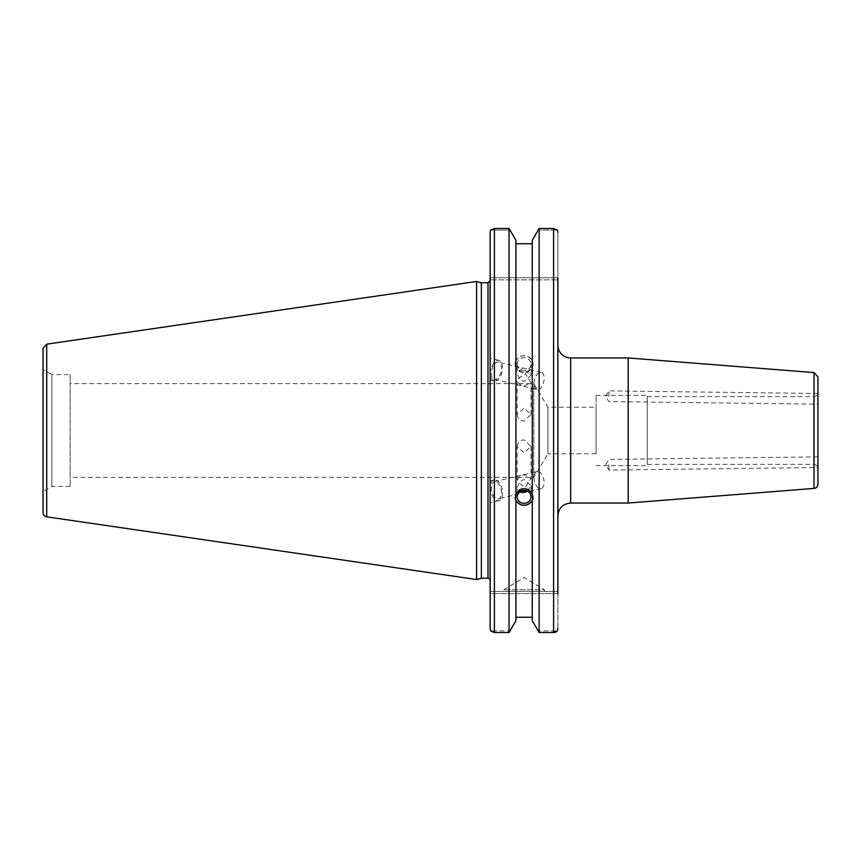 <?xml version="1.0" encoding="UTF-8"?>
<svg xmlns="http://www.w3.org/2000/svg" width="861" height="861" viewBox="0 0 861 861"><rect width="100%" height="100%" fill="white"/><g stroke="black" fill="none" stroke-linecap="round" stroke-linejoin="round"><path stroke-width="0.65" stroke-dasharray="4.3 3.23" d="M647.268 464.37L647.268 396.63L647.268 464.37L813.688 464.37L813.688 396.63L813.688 464.37A4.262 4.262 0 0 1 817.95 468.642L817.95 392.358L817.95 468.642M817.95 376.838L817.95 484.162M817.95 462.185L817.95 456.847L817.95 462.185M817.95 398.815L817.95 404.153L817.95 398.815M628.186 503.039L628.186 357.961M557.874 345.153L557.874 515.847L557.874 345.153M557.874 591.453L490.135 591.453L557.874 591.453L557.874 628.67L557.874 591.453L557.874 593.584L490.135 593.584L490.135 591.453L490.135 628.67L490.135 232.33L490.135 279.847L490.135 232.33L490.748 230.038L510.239 230.038L490.748 230.038L494.397 228.477L494.397 632.523L490.748 630.962L490.135 628.67L490.135 593.584L557.874 593.584M557.874 277.716L490.135 277.716L557.874 277.716L557.874 232.33L557.874 279.847L557.874 277.716L557.874 279.847L490.135 279.847L557.874 279.847M557.874 407.21L557.874 453.79M608.835 464.757L608.964 470.095L608.835 464.757M608.835 396.243L608.964 390.905L608.835 396.243M596.06 453.79L547.93 453.79L547.93 407.21L547.93 453.79L533.766 477.371L533.766 383.629L547.93 407.21L596.06 407.21L596.06 453.79L596.06 407.21M533.766 383.629L533.766 477.371L70.15 477.371L70.15 383.629L533.766 383.629M70.15 383.629L70.15 477.371M517.181 414.464C517.59 418.468 519.893 420.695 524.091 421.147L531.011 414.464L524.091 408.146L517.181 414.464L517.181 379.367L525.339 373.599L531.011 382.682L524.091 386.126C520.098 385.437 517.795 383.188 517.181 379.367M517.181 446.536C517.59 442.532 519.893 440.305 524.091 439.853L531.011 446.536L524.091 452.854L517.181 446.536L517.181 481.633C517.795 477.812 520.098 475.563 524.091 474.874L531.011 478.329L525.285 487.444L517.181 481.633M596.06 430.5L596.06 395.35L596.06 430.5M647.268 430.5L647.268 395.35L647.268 430.5M517.181 364.181A6.92 6.501 0 0 1 524.091 357.681A6.92 6.501 0 0 1 531.011 364.181A6.92 6.501 0 0 1 524.091 370.682A6.92 6.501 0 0 1 517.181 364.181L517.181 371.995C517.978 377.075 520.281 380.261 524.091 381.552L531.011 375.31L522.885 368.304L517.181 371.995M533.056 364.181A8.965 8.416 0 0 1 524.091 372.598A8.965 8.416 0 0 1 515.136 364.181A8.965 8.416 0 0 1 524.091 355.754A8.965 8.416 0 0 1 533.056 364.181L532.27 360.447C526.814 354.011 521.368 354.011 515.922 360.447L515.136 362.287L515.922 367.356C521.368 373.932 526.814 373.932 532.27 367.356L533.056 362.287M537.016 389.506A8.825 4.757 -76.5 0 1 534.444 379.819A8.825 4.757 -76.5 0 1 541.117 372.35A8.825 4.757 -76.5 0 1 543.689 382.026A8.825 4.757 -76.5 0 1 537.016 389.506L494.365 379.292A8.825 4.757 -76.5 0 1 491.803 369.606A8.825 4.757 -76.5 0 1 498.476 362.137A8.825 4.757 -76.5 0 1 501.048 371.823A8.825 4.757 -76.5 0 1 494.365 379.292M490.307 373.696A10.666 5.747 -76.5 0 1 498.906 360.339A10.666 5.747 -76.5 0 1 502.017 372.049A10.666 5.747 -76.5 0 1 493.934 381.089A10.666 5.747 -76.5 0 1 490.307 373.696M490.135 373.663L490.135 358.23L490.135 373.663M532.27 359.306L532.27 240.273L537.953 230.038L557.261 230.038L537.953 230.038L539.137 228.477L539.137 632.523L553.601 632.523L553.601 228.477L557.261 230.038M532.27 366.216L532.27 620.727L532.27 617.262L532.27 620.727L537.953 630.962L557.261 630.962L537.953 630.962L539.137 632.523M532.27 360.447L532.27 494.784M515.922 360.447L515.922 243.738L532.27 243.738M515.922 359.306L515.922 494.784M517.181 496.819L517.181 489.005L519.022 492.406M527.524 491.179L531.011 485.69L524.091 479.448C520.281 480.739 517.978 483.925 517.181 489.005M533.002 497.755A8.965 8.416 180 0 0 533.056 496.819L533.056 498.713M533.056 496.819A8.965 8.416 180 0 0 524.091 488.402A8.965 8.416 180 0 0 515.136 496.819A8.965 8.416 180 0 0 515.19 497.755M515.922 243.738L515.922 240.273L509.045 228.477L494.397 228.477M537.016 471.494A8.825 4.757 -103.5 0 0 534.444 481.181A8.825 4.757 -103.5 0 0 541.117 488.65A8.825 4.757 -103.5 0 0 543.689 478.974A8.825 4.757 -103.5 0 0 537.016 471.494L494.365 481.708A8.825 4.757 76.5 0 1 501.048 489.177A8.825 4.757 76.5 0 1 498.476 498.863A8.825 4.757 76.5 0 1 491.803 491.394A8.825 4.757 76.5 0 1 494.365 481.708M490.307 487.304A10.666 5.747 -103.5 0 0 498.906 500.661A10.666 5.747 -103.5 0 0 502.017 488.951A10.666 5.747 -103.5 0 0 493.934 479.911A10.666 5.747 -103.5 0 0 490.307 487.304M490.135 487.337L490.135 502.77L490.135 487.337M490.135 580.379L490.135 280.621L490.135 580.379M481.364 578.248L481.364 282.752M557.261 630.962L556.572 631.608M555.775 632.071L555.151 632.297M494.397 632.523L509.045 632.523L510.239 630.962L490.748 630.962L510.239 630.962L515.922 620.727L515.922 366.216M532.27 500.553L532.27 617.262L515.922 617.262L515.922 367.356M509.045 632.523L509.045 228.477M70.15 486.4L51.821 486.4L43.05 491.47L43.05 369.53L43.05 491.47L43.05 369.53L51.821 374.6L51.821 486.4L51.821 374.6L70.15 374.6L70.15 486.4L70.15 374.6M476.585 579.528L476.585 281.472M553.601 228.477L539.137 228.477M503.771 589.742L524.091 577.537L544.421 589.742L503.771 589.742L544.421 589.742L544.421 591.453L503.771 591.453L503.771 589.742M503.771 591.453L544.421 591.453M515.922 500.553L515.922 617.262M532.27 617.262L532.27 367.356M814.022 488.413L814.022 372.587M570.671 357.961L570.671 503.039M488.004 578.248L488.004 282.752M46.698 344.163L46.698 516.837M647.268 396.63L813.688 396.63C816.271 396.372 817.702 394.951 817.95 392.358M817.95 456.847L608.835 459.43L605.692 464.8L608.964 470.095L817.95 467.512M817.95 393.488L608.964 390.905L605.692 396.2L608.824 401.57L817.95 404.153M596.06 465.65L647.268 465.65M596.06 395.35L647.268 395.35M531.011 414.464L531.011 382.671M531.011 375.31L531.011 364.181M515.136 364.181L515.136 362.287M541.117 372.35L498.476 362.137M498.906 360.339L490.135 358.23M493.934 381.089L490.135 380.175M531.011 446.536L531.011 478.329M531.011 485.69L531.011 496.819M515.136 496.819L515.136 498.713M541.117 488.65L498.476 498.863M493.934 479.911L490.135 480.825M498.906 500.661L490.135 502.77"/><path stroke-width="1.29" d="M814.022 488.413A4.262 4.262 0 0 0 817.95 484.162L817.95 376.838L814.022 372.587L814.022 488.413L628.186 503.039L628.186 357.961L814.022 372.587M557.874 515.847C558.628 508.065 562.9 503.803 570.671 503.039L570.671 357.961A12.797 12.797 0 0 1 557.874 345.153M557.874 593.584L557.874 277.716M557.874 279.847L557.874 407.21M557.874 453.79L557.874 591.453M519.022 492.406L527.524 491.179M517.181 496.819A6.92 6.501 0 0 1 524.091 490.318A6.92 6.501 0 0 1 531.011 496.819A6.92 6.501 0 0 1 524.091 503.319A6.92 6.501 0 0 1 517.181 496.819M557.261 230.038L557.874 232.33L557.261 230.038L553.601 228.477L539.137 228.477L532.27 240.273L532.27 494.784L533.056 498.713L532.27 500.553C526.814 506.989 521.368 506.989 515.922 500.553L515.136 498.713L515.922 494.784L515.922 240.273L509.045 228.477L509.045 632.523L494.397 632.523L494.397 228.477L490.748 230.038L490.135 232.33L490.135 628.67L490.748 630.962L494.397 632.523M515.922 493.644C521.368 487.068 526.814 487.068 532.27 493.644M515.19 497.755A8.965 8.416 180 0 0 524.091 505.246A8.965 8.416 180 0 0 533.002 497.755M515.922 501.694L515.922 620.727L509.045 632.523M532.27 243.738L515.922 243.738M488.004 578.248L481.364 578.248L481.364 282.752L488.004 282.752L488.004 578.248A2.131 2.131 0 0 1 490.135 580.379M557.261 630.962L557.874 628.67L557.261 630.962L553.601 632.523L539.137 632.523L532.27 620.727L532.27 501.694M556.572 631.608L555.775 632.071M555.151 632.297L553.688 632.523M494.397 228.477L509.045 228.477M43.05 369.53L43.05 348.382L46.698 344.163L46.698 516.837A4.262 4.262 0 0 1 43.05 512.618L43.05 491.47M43.05 348.382L43.05 512.618M46.698 344.163L476.585 281.472L476.585 579.528L46.698 516.837M515.922 617.262L532.27 617.262M539.137 228.477L539.137 632.523M553.601 228.477L553.601 632.523M570.671 503.039L628.186 503.039M570.671 357.961L628.186 357.961M488.004 282.752L490.135 280.621M481.364 282.752L476.585 281.472M481.364 578.248L476.585 579.528"/></g></svg>
